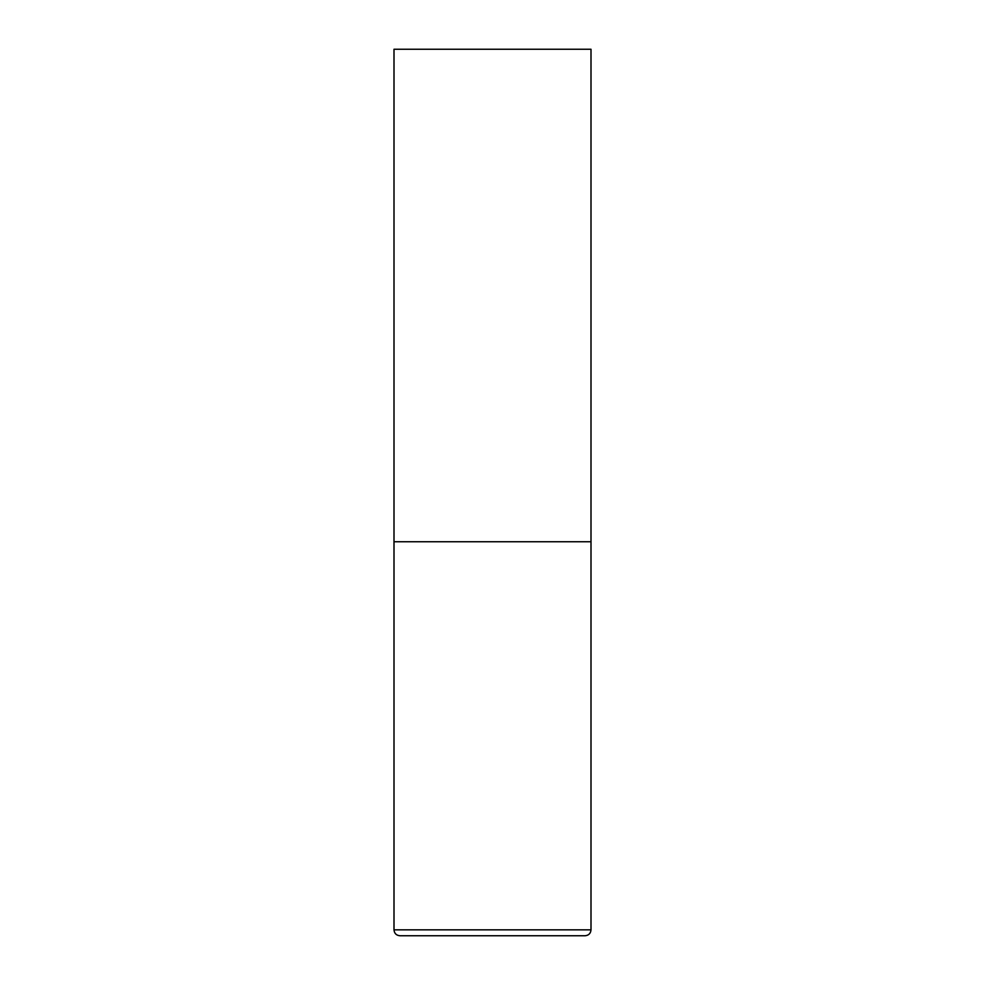 <?xml version="1.0" encoding="UTF-8"?>
<svg xmlns="http://www.w3.org/2000/svg" width="985" height="985" viewBox="0 0 985 985"><rect width="100%" height="100%" fill="white"/><g stroke="black" fill="none" stroke-linecap="round" stroke-linejoin="round"><path stroke-width="1.48" d="M591 929.84L591 541.75L394 541.75L591 541.75L591 49.25L394 49.25L394 929.84C394.345 933.435 396.315 935.405 399.91 935.75L585.09 935.75C588.685 935.405 590.655 933.435 591 929.84L394 929.84"/></g></svg>
